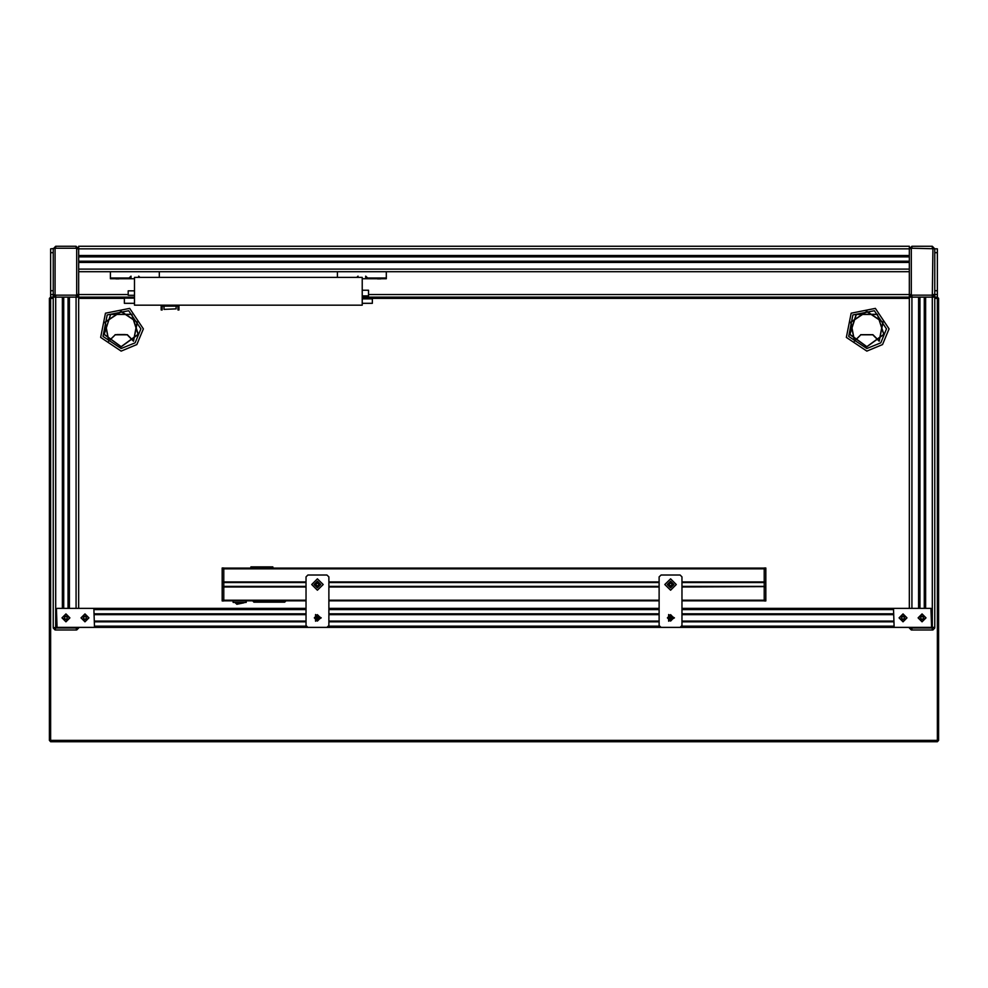 <?xml version="1.0" encoding="UTF-8"?>
<svg xmlns="http://www.w3.org/2000/svg" width="988" height="988" viewBox="0 0 988 988"><rect width="100%" height="100%" fill="white"/><g stroke="black" fill="none" stroke-linecap="round" stroke-linejoin="round"><path stroke-width="1.48" d="M255.954 602.137L258.127 602.137M260.079 602.137L261.783 602.137M362.213 297.104L909.38 297.104L909.38 294.56L911.924 297.104L909.38 297.104L909.38 608.324M134.504 297.104L78.62 297.104L78.62 294.56L76.706 294.56L76.706 248.84L76.076 248.198L55.748 248.198L55.748 246.296L53.216 248.84L53.216 294.56L55.748 297.104L53.216 297.104L53.216 294.56L55.748 295.202L55.748 627.38L53.216 628.01L55.748 628.01L53.216 627.38L53.216 297.104L50.672 297.104L50.672 298.376L49.4 298.376L49.4 740.432L50.672 740.432L50.672 741.704L49.4 740.432L50.672 741.704L937.328 741.704L937.328 740.432L938.6 740.432L938.6 298.376L937.328 298.376L937.328 248.84L911.924 248.198L911.924 246.296L909.38 248.84L909.38 271.7L78.62 271.7L78.62 269.156L909.38 269.156L909.38 294.56L368.561 294.56M911.924 248.198L909.38 248.84L909.38 246.296L78.62 246.296L78.62 248.84L76.706 248.84M76.076 248.198L76.076 246.296L78.62 248.84L78.62 256.46L909.38 256.46M909.38 261.536L78.62 261.536L78.62 294.56L76.076 297.104L76.706 294.56M78.62 608.324L78.62 297.104L68.456 297.104L68.456 608.324M63.368 608.324L63.368 297.104L55.748 297.104M937.328 290.756L934.784 290.756L934.784 297.104L932.252 297.104L932.882 248.84M937.328 297.104L938.6 298.376L937.328 297.104L934.784 297.104L934.784 627.38L930.98 627.38L931.61 626.75L930.98 608.324L682.004 608.324M911.924 629.924L911.924 628.01L909.38 628.01L911.294 629.924L932.882 629.924L934.784 628.01L932.252 627.38L932.252 297.104L934.784 294.56L932.252 297.104L924.632 297.104L924.632 608.324M919.544 608.324L919.544 297.104L911.924 297.104L911.924 608.324M53.216 628.01L55.118 629.924L55.748 628.01L76.076 628.01L76.706 629.924L78.62 628.01L76.076 627.38M55.748 248.198L50.672 248.84L50.672 297.104L49.4 298.376M50.672 255.398L50.672 262.598M50.672 280.802L50.672 288.002M937.328 262.598L937.328 255.398M937.328 288.002L937.328 280.802M232.958 600.865L233.205 602.445L246.111 602.421M222.164 568.792L223.745 568.792L223.745 600.988L222.164 600.988L222.164 568.026L223.745 568.026L223.745 568.792L764.255 568.792L764.255 568.026L765.836 568.026L765.836 600.988L764.255 600.988L764.255 600.222L765.836 600.222M682.004 587.045L765.836 586.576M682.004 582.438L765.836 581.969M362.213 295.968L368.561 295.968L368.561 290.25L362.213 290.25M134.504 290.88L128.156 290.88L128.156 295.326L134.504 295.326M377.453 278.814L380.936 278.814M115.781 278.814L118.893 278.814M932.882 294.56L934.784 294.56L934.784 248.84L932.252 246.296L932.252 248.198M911.294 248.84L911.294 294.56L909.38 294.56L911.924 297.104L911.924 295.202L932.252 295.202M932.252 629.924L932.252 628.01L911.924 628.01L911.924 627.38M934.784 627.38L934.784 628.01L932.252 627.38L93.86 627.38L94.49 626.75L93.86 608.324L57.02 608.324L56.39 608.966L57.02 627.38L55.748 627.38L93.86 627.38M115.176 334.858L127.168 334.858L133.516 341.218L137.307 322.174L121.166 311.393L105.037 322.174L108.816 341.218L115.176 334.858L108.816 340.946L105.247 322.162L121.166 311.591L137.097 322.162L133.516 340.946L127.304 334.722L115.04 334.722M125.402 334.586L116.942 334.586M860.832 334.858L872.824 334.858L879.184 341.218L882.963 322.174L866.834 311.393L850.693 322.174L854.484 341.218L860.832 334.858L854.484 340.946L850.903 322.162L866.834 311.591L882.753 322.162L879.184 340.946L872.96 334.722L860.696 334.722M235.317 602.445L236.873 604.014L244.073 602.816L236.922 604.335L234.86 602.445M284.717 600.865L284.717 602.137L253.916 602.137L253.916 600.865M272.812 566.877L273.133 568.149L272.812 566.877L250.903 566.877L250.582 568.149M121.166 346.652L104.259 334.364L110.718 314.48L131.626 314.48L138.085 334.364L121.166 346.652M866.834 346.652L849.915 334.364L856.374 314.48L877.282 314.48L883.741 334.364L866.834 346.652M121.166 346.837L138.271 334.413L131.737 314.32L110.607 314.32L104.073 334.413L121.166 346.837M866.834 346.837L883.927 334.413L877.393 314.32L856.263 314.32L849.729 334.413L866.834 346.837M121.166 351.098L100.628 337.365L105.457 313.147L129.675 308.33L143.396 328.868L136.887 344.577L121.166 351.098M866.834 351.098L846.296 337.365L851.113 313.147L875.331 308.33L889.064 328.868L882.543 344.577L866.834 351.098M121.166 348.554L102.987 336.402L107.247 314.937L128.712 310.677L140.864 328.868L135.097 342.787L121.166 348.554M866.834 348.554L848.643 336.402L852.903 314.937L874.368 310.677L886.52 328.868L880.753 342.787L866.834 348.554M321.236 617.858L315.53 614.548L315.53 621.156L321.236 617.858M674.384 617.858L668.666 614.548L668.666 621.156L674.384 617.858M81.028 617.858L84.968 621.785L88.908 617.858L84.968 613.919L81.028 617.858M61.972 617.858L65.912 613.919L69.852 617.858L65.912 621.785L61.972 617.858M918.148 617.858L922.088 621.785L926.028 617.858L922.088 613.919L918.148 617.858M899.092 617.858L903.032 613.919L906.972 617.858L903.032 621.785L899.092 617.858M906.638 617.772L903.106 621.452L899.426 617.932L902.958 614.252L906.638 617.772M925.682 617.772L922.162 621.452L918.482 617.932L922.002 614.252L925.682 617.772M81.362 617.932L84.894 614.252L88.574 617.772L85.042 621.452L81.362 617.932M62.33 617.537L66.233 614.264L69.506 618.167L65.603 621.44L62.33 617.537M320.606 617.858L317.432 621.032L314.258 617.858L317.432 614.672L320.606 617.858M320.223 617.858L317.432 615.055L314.641 617.858L317.432 620.649L320.223 617.858M316.481 617.858L317.432 616.895L318.383 617.858L317.432 618.809L316.481 617.858M673.742 617.858L670.568 621.032L667.394 617.858L670.568 614.672L673.742 617.858M673.359 617.858L670.568 615.055L667.777 617.858L670.568 620.649L673.359 617.858M669.617 617.858L670.568 616.895L671.519 617.858L670.568 618.809L669.617 617.858M670.568 590.219L676.286 584.513L670.568 578.795L664.85 584.513L670.568 590.219M670.568 581.179L673.902 584.513L670.568 587.848L667.233 584.513L670.568 581.179M670.568 582.895L668.962 584.513L670.568 586.119L672.186 584.513L670.568 582.895M317.432 590.219L323.15 584.513L317.432 578.795L311.714 584.513L317.432 590.219M317.432 581.179L320.767 584.513L317.432 587.848L314.098 584.513L317.432 581.179M317.432 582.895L315.814 584.513L317.432 586.119L319.038 584.513L317.432 582.895M659.132 608.324L328.868 608.324M305.996 608.324L93.86 608.324M893.51 614.166L682.004 614.166M659.132 614.166L328.868 614.166M305.996 614.166L94.49 614.166M893.51 614.672L682.004 614.672M659.132 614.672L328.868 614.672M305.996 614.672L94.49 614.672M893.51 621.032L682.004 621.032M659.132 621.032L328.868 621.032M305.996 621.032L94.49 621.032M893.51 621.538L682.004 621.538M659.132 621.538L328.868 621.538M305.996 621.538L94.49 621.538M894.14 608.324L893.51 608.966L894.14 627.38M63.368 297.104L68.456 297.104M78.62 261.536L78.62 256.46M76.076 246.296L55.748 246.296M919.544 297.104L924.632 297.104M934.784 248.84L932.252 246.296L911.924 246.296L909.38 248.84L78.62 248.84M55.748 629.924L76.076 629.924M78.62 628.01L78.62 627.38L78.62 628.01M909.38 627.38L909.38 628.01M50.672 294.56L53.216 294.56M934.784 294.56L937.328 294.56M937.328 741.704L938.6 740.432M901.772 618.611L901.748 617.142L902.995 616.389L904.292 617.092L904.316 618.562L903.069 619.315L901.772 618.611M920.828 618.611L920.804 617.142L922.051 616.389L923.335 617.092L923.372 618.562L922.125 619.315L920.828 618.611M86.228 617.092L86.252 618.562L85.005 619.315L83.708 618.611L83.684 617.142L84.931 616.389L86.228 617.092M67.246 617.228L67.11 618.698L65.788 619.315L64.578 618.476L64.714 617.006L66.048 616.389L67.246 617.228M315.839 616.932L317.432 616.018L319.013 616.932L319.013 618.772L317.432 619.686L315.839 618.772L315.839 616.932M668.987 616.932L670.568 616.018L672.161 616.932L672.161 618.772L670.568 619.686L668.987 618.772L668.987 616.932M223.745 600.865L305.996 600.865M328.868 600.865L659.132 600.865M682.004 600.865L764.255 600.865M223.745 568.149L764.255 568.149M246.296 600.865L246.296 602.137M253.916 602.137L252.644 600.865M284.717 602.137L285.989 600.865M265.55 602.137L275.911 602.137M276.22 602.137L280.629 602.137M281.185 602.137L283.47 602.137M263.376 602.137L265.476 602.137M305.996 582.438L222.164 582.438M305.996 586.576L222.164 586.576M765.836 587.045L764.255 587.045L764.255 600.222L682.004 600.222M765.836 568.792L764.255 568.792L764.255 581.969L682.004 581.969M765.836 582.438L764.255 582.438L764.255 586.576L682.004 586.576M682.004 625.478L682.004 576.881L680.102 574.979L661.046 574.979L659.132 576.881L659.132 625.478L661.046 627.38L680.102 627.38L682.004 625.478M671.297 583.241L669.839 583.241L669.098 584.513L669.839 585.773L671.297 585.773L672.038 584.513L671.297 583.241M328.868 625.478L328.868 576.881L326.954 574.979L307.898 574.979L305.996 576.881L305.996 625.478L307.898 627.38L326.954 627.38L328.868 625.478M318.161 583.241L316.703 583.241L315.962 584.513L316.703 585.773L318.161 585.773L318.902 584.513L318.161 583.241M363.473 297.549L372.365 297.549L372.365 298.821L363.473 298.821L363.473 297.549L362.213 297.549M372.365 298.821L372.365 303.267L362.213 303.267M362.213 298.821L363.473 298.821M362.213 277.418L362.213 305.168L134.504 305.168L134.504 277.418L362.213 277.418M134.504 303.267L124.352 303.267L124.352 298.191L134.504 298.191M164.045 309.392L176.111 308.911L164.045 309.392M164.045 308.911L164.045 306.194L162.143 306.194L178.013 306.194L178.013 309.936L178.964 309.936L178.964 305.168M176.111 308.911L176.111 306.194L178.013 306.194M161.18 305.168L161.18 309.936L162.143 309.936L162.143 306.194M358.076 277.418L358.076 276.146L356.804 277.418M386.345 271.7L386.345 278.048L367.61 278.048L365.696 276.146L365.696 278.69L362.213 278.69M337.439 277.418L337.439 271.7M365.696 278.69L386.345 278.69L386.345 278.048M380.565 278.814L378.824 278.814M159.278 271.7L159.278 277.418M134.504 278.69L131.021 278.69L131.021 276.146L129.107 278.048L110.372 278.048L110.372 271.7M139.913 277.418L138.641 276.146L138.641 277.418M131.021 278.69L110.372 278.69L110.372 278.048M128.156 294.56L78.62 294.56M78.62 255.509L909.38 255.509M78.62 256.831L909.38 256.831M78.62 261.165L909.38 261.165M78.62 262.487L909.38 262.487M76.076 297.104L76.076 608.324M69.407 297.104L69.407 608.324M68.073 297.104L68.073 608.324M63.751 297.104L63.751 608.324M62.417 297.104L62.417 608.324M925.583 297.104L925.583 608.324M924.249 297.104L924.249 608.324M919.927 297.104L919.927 608.324M918.593 297.104L918.593 608.324M94.49 609.596L305.996 609.596M328.868 609.596L659.132 609.596M682.004 609.596L893.51 609.596M893.51 613.857L682.004 613.857M659.132 613.857L328.868 613.857M305.996 613.857L94.49 613.857M893.51 614.487L682.004 614.487M659.132 614.487L328.868 614.487M305.996 614.487L94.49 614.487M893.51 621.217L682.004 621.217M659.132 621.217L328.868 621.217M305.996 621.217L94.49 621.217M893.51 621.86L682.004 621.86M659.132 621.86L328.868 621.86M305.996 621.86L94.49 621.86M893.51 626.108L681.893 626.108M659.243 626.108L328.757 626.108M306.107 626.108L94.49 626.108M55.748 295.202L76.076 295.202M55.118 248.84L55.118 294.56M911.294 294.56L911.924 295.202M934.154 296.239L934.154 297.104M53.846 297.104L53.846 296.239M53.216 290.756L50.672 290.756M50.672 252.644L53.216 252.644M934.784 252.644L937.328 252.644M934.784 298.376L937.328 298.376L937.328 740.432L50.672 740.432L50.672 298.376L53.216 298.376M78.62 298.376L124.352 298.376M372.365 298.376L909.38 298.376M222.164 600.222L305.996 600.222M328.868 600.222L659.132 600.222M222.164 587.045L305.996 587.045M328.868 587.045L659.132 587.045M223.745 586.415L305.996 586.415M328.868 586.415L659.132 586.415M682.004 586.415L764.255 586.415M223.745 582.599L305.996 582.599M328.868 582.599L659.132 582.599M682.004 582.599L764.255 582.599M222.164 581.969L305.996 581.969M328.868 581.969L659.132 581.969M233.279 600.865L233.279 602.445M245.975 600.865L245.975 602.445M250.903 568.149L250.903 567.198L272.812 567.198L272.812 568.149M328.868 586.576L659.132 586.576M328.868 582.438L659.132 582.438"/></g></svg>
